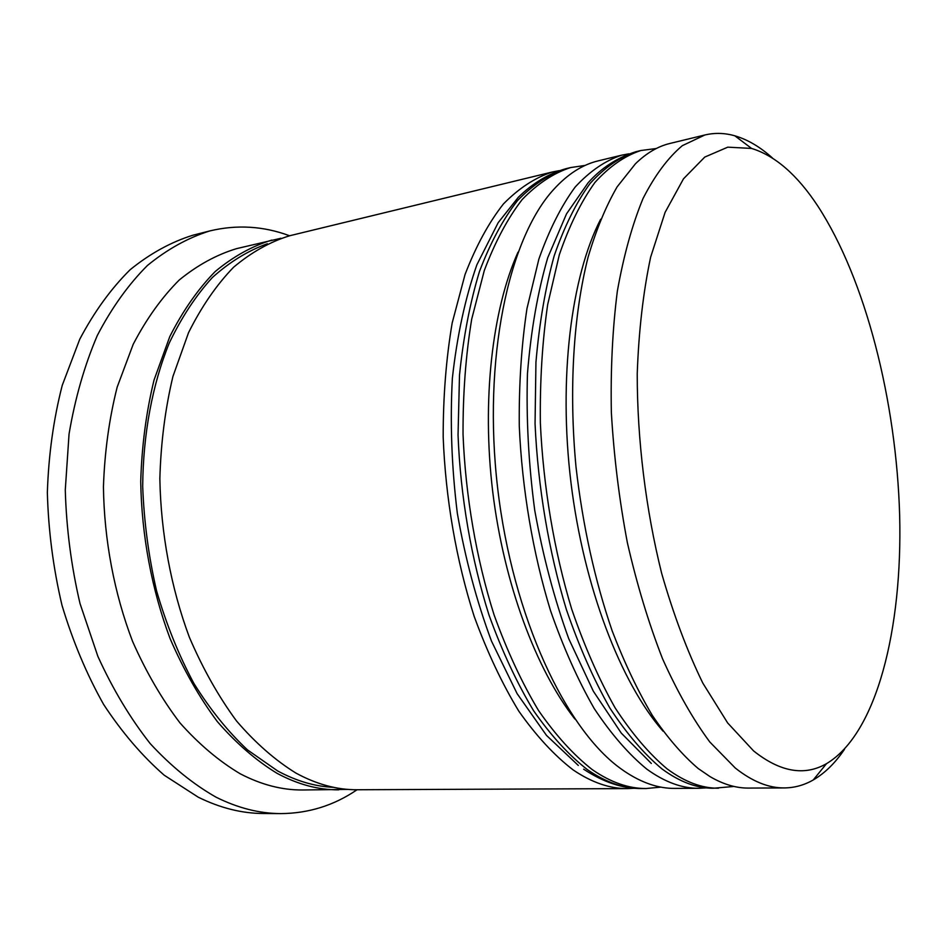 <?xml version="1.0" encoding="UTF-8"?>
<svg xmlns="http://www.w3.org/2000/svg" width="947" height="947" viewBox="0 0 947 947"><rect width="100%" height="100%" fill="white"/><g stroke="black" fill="none" stroke-linecap="round" stroke-linejoin="round"><path stroke-width="1.42" d="M753.575 750.9C780.139 772.054 804.453 776.315 826.494 763.673C876.934 733.665 902.609 628.429 899.65 515.239C896.395 401.54 865.83 279.732 817.794 206.032C797.315 174.923 775.238 155.722 751.575 148.43L727.781 147.164L704.757 157.084L683.509 178.794L665.102 212.353L650.636 257.158C643.214 292.15 638.74 331.048 637.224 373.864C637.213 439.799 645.747 509.403 661.657 573.326C673.459 614.437 687.179 651.027 702.816 683.095L727.639 722.928L753.575 750.9M844.499 749.302C835.254 762.986 824.849 773.19 813.26 779.949C804.192 785.158 794.557 787.821 784.365 787.928C768.644 788.093 752.297 781.476 735.322 768.064L709.836 742.022C693.062 719.4 677.306 691.665 662.569 658.816C648.731 623.386 637 584.713 627.388 542.785C619.243 499.732 613.905 456.324 611.36 412.549C610.531 369.472 612.52 329.011 617.349 291.167C623.682 255.583 632.241 224.699 643.025 198.515C654.827 175.408 667.931 157.794 682.337 145.66L704.852 134.983C714.772 132.651 724.763 132.923 734.813 135.8C747.68 139.576 760.24 146.986 772.492 158.042M704.852 134.983L670.003 143.435C657.964 146.311 646.446 153.083 635.461 163.76L617.136 186.843C605.902 206.245 596.231 229.659 588.111 257.075C573.409 314.866 568.733 389.643 576.013 467.001C582.784 525.81 594.858 580.487 612.236 631.045C624.416 662.782 637.769 690.884 652.282 715.34C667.221 737.417 682.515 755.138 698.152 768.491L710.096 776.658C723.33 784.376 736.127 788.176 748.509 788.082L784.365 787.928M621.729 155.154L598.244 160.86C582.488 164.6 567.644 174.13 553.711 189.436C508.456 238.608 482.532 359.375 497.672 488.261C512.67 617.16 566.022 730.315 621.765 769.366L624.57 771.343C641.782 782.861 658.473 788.543 674.666 788.401L698.839 788.295C682.029 788.46 664.664 782.056 646.742 769.082C628.666 754.226 611.146 734.032 594.195 708.51C577.907 680.088 563.347 647.488 550.538 610.697C532.936 553.237 522.069 489.268 519.276 426.02C518.873 384.387 521.442 345.217 526.982 308.509L538.879 259.064C549.13 230.026 561.216 206.032 575.149 187.068C589.839 171.17 605.358 160.54 621.729 155.154L628.784 153.84M348.058 789.407L302.555 789.987C281.993 790.129 261.206 784.72 240.195 773.77C219.112 761.246 199.048 744.295 179.989 722.916C161.89 699.158 146.063 671.956 132.533 641.285C114.256 593.414 104.158 540.062 103.436 486.9C104.632 451.814 109.225 418.55 117.179 387.11L133.196 344.306C146.465 318.843 161.807 297.417 179.208 280.04C197.438 265.172 216.579 254.696 236.632 248.623L280.939 238.265M357.055 789.751C334.042 805.447 308.627 813.39 280.809 813.603C259.478 813.532 237.898 808.063 216.058 797.185C193.046 784.104 171.076 766.23 150.171 743.561C130.272 718.288 112.835 689.215 97.872 656.354L80.01 603.523C71.274 566.211 66.361 528.355 65.284 489.954L69.048 434.046C75.109 398.19 84.543 365.317 97.34 335.427C111.77 307.775 128.461 284.467 147.401 265.515C167.24 249.274 188.062 237.733 209.843 230.914C236.904 224.451 263.479 226.061 289.593 235.767M706 787.88L698.839 788.295M634.372 788.259L627.565 788.602C609.927 788.756 591.792 782.53 573.16 769.935C554.386 755.493 536.262 735.902 518.79 711.126C502.04 683.568 487.16 651.95 474.139 616.284C456.312 560.588 445.552 498.572 443.184 437.159C443.125 396.722 446.132 358.617 452.204 322.844L465.024 274.583C475.95 246.173 488.759 222.616 503.473 203.901C518.956 188.157 535.292 177.503 552.48 171.963L559.168 170.661M627.565 788.602L357.315 789.751C337.144 789.905 316.7 784.353 295.997 773.119C275.198 760.287 255.37 742.886 236.501 720.951C218.544 696.566 202.812 668.629 189.317 637.13C171.052 587.969 160.824 533.173 159.854 478.637C160.872 442.663 165.24 408.583 172.946 376.409L188.536 332.681C201.486 306.71 216.496 284.905 233.542 267.279C251.405 252.245 270.179 241.722 289.841 235.708L552.48 171.963M338.777 789.834C318.476 789.976 297.914 784.483 277.092 773.344C256.199 760.607 236.276 743.359 217.348 721.614C199.332 697.442 183.576 669.754 170.069 638.538C151.792 589.815 141.6 535.505 140.724 481.443C141.801 445.765 146.24 411.957 154.041 380.043L169.773 336.623C182.842 310.817 197.959 289.143 215.135 271.6C233.128 256.625 252.032 246.113 271.825 240.076M280.809 813.603L263.313 813.497C241.864 813.426 220.189 808.004 198.266 797.208L164.186 775.191C142.204 755.99 122.009 732.398 103.602 704.414C86.627 674.217 72.753 641.143 61.969 605.204C53.257 568.212 48.392 530.675 47.35 492.594C48.581 454.939 53.541 419.201 62.23 385.382L79.737 339.263C94.262 311.788 111.059 288.622 130.106 269.753C150.052 253.571 170.981 242.053 192.892 235.223L209.843 230.914M574.841 718.986C536.014 669.411 504.005 583.849 492.771 492.12C481.668 400.392 492.203 309.645 517.997 252.198C492.203 309.645 481.668 400.392 492.771 492.12C504.005 583.849 536.014 669.411 574.841 718.986M662.995 731.131C620.735 682.905 583.719 587.093 570.97 482.603C558.28 378.113 571.207 276.204 600.658 219.254C571.207 276.204 558.28 378.113 570.97 482.603C583.719 587.093 620.735 682.905 662.995 731.131M718.489 788.212C701.928 788.378 684.788 781.914 667.079 768.846C649.192 753.871 631.862 733.523 615.065 707.776C598.906 679.129 584.453 646.245 571.704 609.146C554.173 551.201 543.282 486.699 540.358 422.942C539.861 380.978 542.311 341.5 547.686 304.532L559.322 254.767C569.36 225.564 581.245 201.451 594.953 182.428C609.406 166.483 624.7 155.853 640.835 150.526L636.029 151.686C619.835 157.036 604.482 167.666 589.969 183.588C576.202 202.599 564.27 226.688 554.184 255.844C545.413 287.651 539.328 323.116 535.943 362.228L535.055 423.711C537.943 487.338 548.834 551.71 566.377 609.537C579.138 646.552 593.615 679.366 609.821 707.965C626.654 733.653 644.031 753.966 661.965 768.905C679.733 781.95 696.921 788.389 713.553 788.235L733.984 786.448M660.864 787.123L646.209 788.52C628.784 788.673 610.839 782.411 592.384 769.71C573.775 755.161 555.806 735.417 538.476 710.439C521.844 682.657 507.036 650.778 494.062 614.828C476.294 558.671 465.51 496.145 463.036 434.259C462.882 393.502 465.782 355.113 471.713 319.103L484.296 270.522C495.056 241.959 507.687 218.284 522.199 199.509C537.482 183.718 553.604 173.076 570.591 167.572L566.034 168.673C549 174.189 532.83 184.831 517.488 200.61C502.928 219.373 490.25 243.012 479.454 271.54C470.02 302.626 463.367 337.191 459.496 375.249L458.04 434.993C460.491 496.749 471.275 559.156 489.054 615.195C502.04 651.074 516.861 682.882 533.528 710.617C550.894 735.535 568.898 755.244 587.554 769.769C606.056 782.435 624.049 788.697 641.521 788.543C622.783 788.697 603.488 782.246 583.636 769.177M333.581 787.324C315.102 786.555 296.47 781.097 277.684 770.976L247.522 749.917C228.073 731.723 210.175 709.54 193.839 683.343C178.746 655.135 166.329 624.333 156.586 590.916C148.632 556.552 144.003 521.679 142.689 486.285C143.139 433.679 152.455 384.411 169.193 343.181C181.564 317.328 195.993 295.405 212.483 277.4C229.813 261.869 248.114 250.647 267.385 243.758M651.323 763.436L621.279 733.108L593.343 691.215L568.709 638.633C554.303 598.847 542.974 556.067 534.735 510.315C528.568 463.9 526.141 418.373 527.455 373.734C530.912 330.775 537.671 292.078 547.757 257.655L566.543 213.821L588.182 182.688C601.475 167.844 617.432 157.498 636.029 151.686M656.295 148.513L640.835 150.526M646.209 788.52L641.521 788.543M578.321 765.448L546.478 735.381L517.086 693.595L491.481 641.083C476.684 601.369 465.308 558.766 457.33 513.274C451.648 467.191 449.991 422.161 452.37 378.196C457.034 335.996 465.202 298.21 476.862 264.829L498.169 222.687L518.281 197.343C532.735 183.173 548.644 173.609 566.034 168.673M585.151 165.417L570.591 167.572M826.494 763.673L813.26 779.949M751.575 148.43L734.813 135.8"/></g></svg>
